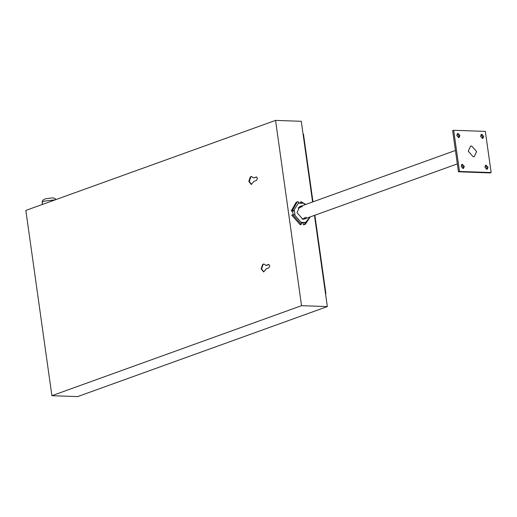 <?xml version="1.0" encoding="UTF-8"?>
<svg xmlns="http://www.w3.org/2000/svg" width="517" height="517" viewBox="0 0 517 517"><rect width="100%" height="100%" fill="white"/><g stroke="black" fill="none" stroke-linecap="round" stroke-linejoin="round"><path stroke-width="0.78" d="M299.324 207.026L300.784 207.349L299.324 207.026M304.558 217.812L303.292 219.266L304.558 217.812M298.91 207.175L300.371 207.498L298.91 207.175M303.065 219.273L304.145 217.961L303.065 219.273M265.796 265.46L268.672 264.478L269.732 265.796L268.846 267.871L266.268 268.801L263.664 271.942L261.124 268.898L262.604 264.413L263.844 264L266.274 265.473L268.911 264.523M264.084 264.025L263.075 264.426L261.596 268.918L263.806 271.929M253.97 181.305L251.268 184.446L248.826 181.402L250.306 176.917L251.546 176.504L253.504 177.964L256.38 176.982L257.434 178.3L256.555 180.375L253.97 181.305M251.785 176.53L250.784 176.937L249.304 181.422L251.508 184.433M256.613 177.027L253.504 177.964M275.535 120.409L25.85 210.4L51.887 395.686L77.615 396.591L327.3 306.6L301.573 305.689L275.535 120.409L301.262 121.314L312.598 201.966L303.065 134.181L303.466 134.194L312.972 201.83M51.887 395.686L301.573 305.689M325.516 293.882L325.891 293.746L325.49 293.734L314.478 215.363L327.3 306.6M325.891 293.746L314.853 215.227M471.666 145.994L476.584 151.539L474.309 156.625L473.184 156.8L468.266 151.248L470.541 146.162L471.666 145.994M491.15 172.542L490.116 172.911L458.45 171.799L452.666 130.62L453.7 130.252L485.366 131.37L491.15 172.542L459.484 171.424L453.7 130.252M486.62 169.298L487.02 167.682L485.282 165.582M458.534 137.587L458.928 135.965L457.196 133.864M462.877 168.464L463.271 166.849L461.532 164.742M482.283 138.42L482.678 136.805L480.939 134.698M481.838 134.317L483.712 136.43L482.846 138.369L482.419 138.433L480.545 136.32L481.411 134.381L481.838 134.317M462.431 164.361L464.305 166.474L463.439 168.413L463.012 168.477L461.138 166.364L462.004 164.425L462.431 164.361M458.094 133.476L459.962 135.59L459.096 137.528L458.669 137.593L456.795 135.48L457.661 133.541L458.094 133.476M486.18 165.194L488.054 167.308L487.188 169.246L486.756 169.311L484.888 167.198L485.747 165.259L486.18 165.194M459.484 171.424L458.45 171.799M310.045 216.959L304.991 223.247L304.448 224.54L305.301 224.3L310.245 216.888M305.754 204.435L301.243 201.746L302.199 203.375L299.033 203.265L298.076 201.636L297.223 201.876L292.208 210.723L294.341 210.522L294.916 214.639L292.79 214.839L301.282 224.43L301.708 222.304L304.875 222.42L304.991 223.247M304.875 222.42L301.805 222.989M304.448 224.54L303.414 224.914L303.149 223.04M302.083 202.548L305.56 204.506M293.701 210.503L298.916 202.438M301.825 223.131L294.283 214.62M306.277 217.192L304.196 219.066L302.859 219.273L297.004 212.668L299.705 206.613L302.51 206.729M292.79 214.839L291.756 215.208L300.248 224.798L301.282 224.43M293.133 214.788L292.616 211.143L291.174 211.091L296.189 202.25L296.713 202.089M291.174 211.091L292.208 210.723M300.377 203.31L300.209 202.121L301.243 201.746M294.341 210.522L292.616 211.143M305.301 224.3L303.414 224.914M302.051 219.163L302.419 218.581M298.652 208.118L297.992 207.905M268.381 264.53L268.853 264.542M256.083 177.034L256.555 177.047M55.248 199.808L43.874 201.165L42.136 202.347L42.672 200.37L45.225 198.858L52.398 197.849L54.576 198.237L56.03 199.523M455.458 150.473L299.705 206.613M457.338 163.87L304.196 219.066M297.223 201.876L296.189 202.25M42.433 204.428L42.136 202.347"/></g></svg>

